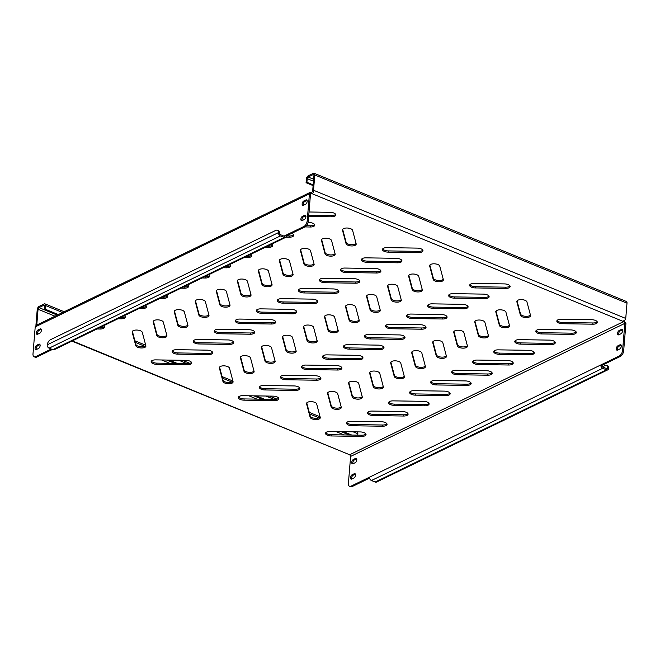 <?xml version="1.0" encoding="UTF-8"?>
<svg xmlns="http://www.w3.org/2000/svg" width="660" height="660" viewBox="0 0 660 660"><rect width="100%" height="100%" fill="white"/><g stroke="black" fill="none" stroke-linecap="round" stroke-linejoin="round"><path stroke-width="0.99" d="M253.027 372.974A5.107 2.211 -175.3 0 0 254.116 371.753A5.107 2.211 -175.3 0 0 254.084 371.407L250.519 357.959A5.107 2.211 -175.3 0 0 245.256 355.649A5.107 2.211 -175.3 0 0 240.372 357.464A5.107 2.211 -175.3 0 0 240.405 357.802L243.977 371.258A5.107 2.211 -175.3 0 0 247.648 373.378A5.107 2.211 -175.3 0 0 253.027 372.974M240.595 356.903L244.076 370.029A5.107 2.211 -175.3 0 0 247.748 372.149A5.107 2.211 -175.3 0 0 253.126 371.753A5.107 2.211 -175.3 0 0 254.001 371.085M144.812 347.383A5.107 2.211 -175.3 0 0 145.91 346.153A5.107 2.211 -175.3 0 0 145.876 345.815L142.304 332.359A5.107 2.211 -175.3 0 0 137.041 330.058A5.107 2.211 -175.3 0 0 132.157 331.864A5.107 2.211 -175.3 0 0 132.19 332.203L135.762 345.659A5.107 2.211 -175.3 0 0 139.433 347.779A5.107 2.211 -175.3 0 0 144.812 347.383M132.38 331.312L135.861 344.438A5.107 2.211 -175.3 0 0 139.532 346.558A5.107 2.211 -175.3 0 0 144.911 346.153A5.107 2.211 -175.3 0 0 145.786 345.485M117.934 318.78L121.011 318.829A5.107 2.211 -175.3 0 0 124.41 318.227A5.107 2.211 -175.3 0 0 125.507 317.006A5.107 2.211 -175.3 0 0 124.55 315.571M120.376 317.592L121.11 317.608A5.107 2.211 -175.3 0 0 124.509 317.006A5.107 2.211 -175.3 0 0 125.35 316.379M96.904 328.985L99.982 329.035A5.107 2.211 -175.3 0 0 103.381 328.433A5.107 2.211 -175.3 0 0 104.478 327.212A5.107 2.211 -175.3 0 0 103.521 325.776M99.346 327.797L100.081 327.814A5.107 2.211 -175.3 0 0 103.488 327.212A5.107 2.211 -175.3 0 0 104.329 326.584M355.146 462.734A2.384 1.27 -67.7 0 0 356.796 459.88A2.384 1.27 -67.7 0 0 356.227 458.386A2.384 1.27 -67.7 0 0 355.501 458.452L353.397 459.476A2.384 1.27 -67.7 0 0 351.846 461.728A2.384 1.27 -67.7 0 0 352.316 463.815A2.384 1.27 -67.7 0 0 353.042 463.749L355.146 462.734M619.682 349.049A2.384 1.27 -67.7 0 0 621.332 346.195A2.384 1.27 -67.7 0 0 620.763 344.701A2.384 1.27 -67.7 0 0 620.037 344.767L617.933 345.79A2.384 1.27 -67.7 0 0 616.382 348.051A2.384 1.27 -67.7 0 0 616.852 350.13A2.384 1.27 -67.7 0 0 617.587 350.064L619.682 349.049M620.944 333.762A2.384 1.27 -67.7 0 0 622.586 330.908A2.384 1.27 -67.7 0 0 622.025 329.423A2.384 1.27 -67.7 0 0 621.291 329.48L619.187 330.503A2.384 1.27 -67.7 0 0 617.644 332.764A2.384 1.27 -67.7 0 0 618.106 334.843A2.384 1.27 -67.7 0 0 618.841 334.785L620.944 333.762M353.892 478.013A2.384 1.27 -67.7 0 0 355.534 475.159A2.384 1.27 -67.7 0 0 354.973 473.674A2.384 1.27 -67.7 0 0 354.238 473.731L352.135 474.755A2.384 1.27 -67.7 0 0 350.592 477.015A2.384 1.27 -67.7 0 0 351.054 479.102A2.384 1.27 -67.7 0 0 351.788 479.036L353.892 478.013M41.39 330.371A2.384 1.27 112.3 0 1 39.74 333.226L37.636 334.249A2.384 1.27 112.3 0 1 36.91 334.307A2.384 1.27 112.3 0 1 36.44 332.227A2.384 1.27 112.3 0 1 37.991 329.967L40.095 328.944A2.384 1.27 112.3 0 1 40.821 328.886A2.384 1.27 112.3 0 1 41.39 330.371M305.926 216.686A2.384 1.27 112.3 0 1 304.276 219.541L302.173 220.564A2.384 1.27 112.3 0 1 301.447 220.63A2.384 1.27 112.3 0 1 300.976 218.542A2.384 1.27 112.3 0 1 302.527 216.282L304.631 215.259A2.384 1.27 112.3 0 1 305.357 215.201A2.384 1.27 112.3 0 1 305.926 216.686M307.18 201.407A2.384 1.27 112.3 0 1 305.539 204.262L303.435 205.276A2.384 1.27 112.3 0 1 302.701 205.343A2.384 1.27 112.3 0 1 302.239 203.255A2.384 1.27 112.3 0 1 303.781 200.995L305.885 199.98A2.384 1.27 112.3 0 1 306.62 199.914A2.384 1.27 112.3 0 1 307.18 201.407M40.128 345.659A2.384 1.27 112.3 0 1 38.486 348.513L36.383 349.528A2.384 1.27 112.3 0 1 35.648 349.594A2.384 1.27 112.3 0 1 35.186 347.515A2.384 1.27 112.3 0 1 36.729 345.254L38.833 344.231A2.384 1.27 112.3 0 1 39.567 344.165A2.384 1.27 112.3 0 1 40.128 345.659M138.963 308.583L142.04 308.624A5.107 2.211 -175.3 0 0 145.439 308.022A5.107 2.211 -175.3 0 0 146.528 306.801A5.107 2.211 -175.3 0 0 145.579 305.365M141.405 307.395L142.139 307.403A5.107 2.211 -175.3 0 0 145.538 306.801A5.107 2.211 -175.3 0 0 146.38 306.174M159.984 298.378L163.069 298.427A5.107 2.211 -175.3 0 0 166.469 297.825A5.107 2.211 -175.3 0 0 167.557 296.596A5.107 2.211 -175.3 0 0 166.609 295.16M162.434 297.19L163.168 297.198A5.107 2.211 -175.3 0 0 166.567 296.596A5.107 2.211 -175.3 0 0 167.409 295.969M181.013 288.173L184.099 288.222A5.107 2.211 -175.3 0 0 187.498 287.62A5.107 2.211 -175.3 0 0 188.587 286.399A5.107 2.211 -175.3 0 0 187.638 284.963M183.463 286.984L184.198 287.001A5.107 2.211 -175.3 0 0 187.597 286.399A5.107 2.211 -175.3 0 0 188.438 285.772M202.042 277.967L205.12 278.017A5.107 2.211 -175.3 0 0 208.527 277.414A5.107 2.211 -175.3 0 0 209.616 276.193A5.107 2.211 -175.3 0 0 208.667 274.758M204.493 276.779L205.227 276.796A5.107 2.211 -175.3 0 0 208.626 276.193A5.107 2.211 -175.3 0 0 209.468 275.566M223.072 267.77L226.149 267.811A5.107 2.211 -175.3 0 0 229.556 267.209A5.107 2.211 -175.3 0 0 230.645 265.988A5.107 2.211 -175.3 0 0 229.697 264.553M225.514 266.582L226.256 266.59A5.107 2.211 -175.3 0 0 229.655 265.988A5.107 2.211 -175.3 0 0 230.497 265.361M244.101 257.565L247.178 257.614A5.107 2.211 -175.3 0 0 250.577 257.012A5.107 2.211 -175.3 0 0 251.674 255.783A5.107 2.211 -175.3 0 0 250.717 254.347M246.543 256.377L247.277 256.385A5.107 2.211 -175.3 0 0 250.684 255.783A5.107 2.211 -175.3 0 0 251.526 255.156M265.13 247.36L268.207 247.409A5.107 2.211 -175.3 0 0 271.606 246.807A5.107 2.211 -175.3 0 0 272.704 245.586A5.107 2.211 -175.3 0 0 271.747 244.15M267.572 246.172L268.307 246.188A5.107 2.211 -175.3 0 0 271.705 245.586A5.107 2.211 -175.3 0 0 272.555 244.959M285.953 237.154L289.237 237.204A5.107 2.211 -175.3 0 0 292.636 236.602A5.107 2.211 -175.3 0 0 293.733 235.381A5.107 2.211 -175.3 0 0 291.654 233.376M286.465 235.934L289.336 235.983A5.107 2.211 -175.3 0 0 292.735 235.381A5.107 2.211 -175.3 0 0 293.576 234.754M279.642 233.714L278.495 233.244L278.454 232.617A4.768 2.541 -67.7 0 0 277.299 230.241L278.363 230.678A4.768 2.541 112.3 0 1 279.518 233.054L279.642 233.714A1.361 0.99 64.1 0 0 280.508 234.704L284.237 236.23A1.361 0.99 64.1 0 0 285.409 235.447L286.473 235.884L304.978 226.908L310.266 226.999A5.107 2.211 -175.3 0 0 313.665 226.397A5.107 2.211 -175.3 0 0 314.754 225.175A5.107 2.211 -175.3 0 0 309.078 222.519L308.047 222.502M306.413 225.72L310.365 225.778A5.107 2.211 -175.3 0 0 313.764 225.175A5.107 2.211 -175.3 0 0 314.605 224.548M308.665 216.447L331.295 216.802A5.107 2.211 -175.3 0 0 334.694 216.2A5.107 2.211 -175.3 0 0 335.783 214.97A5.107 2.211 -175.3 0 0 330.099 212.314L309.028 211.992M308.764 215.226L331.394 215.572A5.107 2.211 -175.3 0 0 334.793 214.97A5.107 2.211 -175.3 0 0 335.635 214.343M190.567 364.229A5.107 2.211 -175.3 0 0 191.656 363.008A5.107 2.211 -175.3 0 0 185.98 360.343L155.644 359.882A5.107 2.211 -175.3 0 0 151.148 361.705A5.107 2.211 -175.3 0 0 156.832 364.361L187.168 364.832A5.107 2.211 -175.3 0 0 190.567 364.229M151.396 361.111A5.107 2.211 -175.3 0 0 156.931 363.14L187.267 363.611A5.107 2.211 -175.3 0 0 190.666 363.008A5.107 2.211 -175.3 0 0 191.507 362.381M211.596 354.024A5.107 2.211 -175.3 0 0 212.685 352.803A5.107 2.211 -175.3 0 0 207.009 350.147L176.674 349.676A5.107 2.211 -175.3 0 0 172.177 351.499A5.107 2.211 -175.3 0 0 177.862 354.156L208.197 354.626A5.107 2.211 -175.3 0 0 211.596 354.024M172.425 350.905A5.107 2.211 -175.3 0 0 177.961 352.935L208.296 353.405A5.107 2.211 -175.3 0 0 211.695 352.803A5.107 2.211 -175.3 0 0 212.536 352.176M232.625 343.819A5.107 2.211 -175.3 0 0 233.714 342.598A5.107 2.211 -175.3 0 0 228.03 339.941L197.695 339.471A5.107 2.211 -175.3 0 0 193.207 341.294A5.107 2.211 -175.3 0 0 198.891 343.959L229.226 344.421A5.107 2.211 -175.3 0 0 232.625 343.819M193.454 340.7A5.107 2.211 -175.3 0 0 198.99 342.738L229.325 343.2A5.107 2.211 -175.3 0 0 232.724 342.598A5.107 2.211 -175.3 0 0 233.566 341.971M253.654 333.622A5.107 2.211 -175.3 0 0 254.743 332.401A5.107 2.211 -175.3 0 0 249.059 329.736L218.724 329.266A5.107 2.211 -175.3 0 0 214.236 331.089A5.107 2.211 -175.3 0 0 219.92 333.754L250.255 334.224A5.107 2.211 -175.3 0 0 253.654 333.622M214.483 330.495A5.107 2.211 -175.3 0 0 220.019 332.533L250.354 332.995A5.107 2.211 -175.3 0 0 253.753 332.401A5.107 2.211 -175.3 0 0 254.595 331.765M274.684 323.416A5.107 2.211 -175.3 0 0 275.773 322.195A5.107 2.211 -175.3 0 0 270.088 319.531L239.753 319.069A5.107 2.211 -175.3 0 0 235.265 320.892A5.107 2.211 -175.3 0 0 240.941 323.548L271.276 324.019A5.107 2.211 -175.3 0 0 274.684 323.416M235.513 320.298A5.107 2.211 -175.3 0 0 241.048 322.327L271.384 322.798A5.107 2.211 -175.3 0 0 274.783 322.195A5.107 2.211 -175.3 0 0 275.624 321.568M295.713 313.211A5.107 2.211 -175.3 0 0 296.802 311.99A5.107 2.211 -175.3 0 0 291.118 309.334L260.783 308.863A5.107 2.211 -175.3 0 0 256.286 310.687A5.107 2.211 -175.3 0 0 261.971 313.343L292.306 313.813A5.107 2.211 -175.3 0 0 295.713 313.211M256.542 310.093A5.107 2.211 -175.3 0 0 262.07 312.122L292.405 312.592A5.107 2.211 -175.3 0 0 295.812 311.99A5.107 2.211 -175.3 0 0 296.653 311.363M316.734 303.006A5.107 2.211 -175.3 0 0 317.831 301.785A5.107 2.211 -175.3 0 0 312.147 299.128L281.812 298.658A5.107 2.211 -175.3 0 0 277.315 300.481A5.107 2.211 -175.3 0 0 283 303.146L313.335 303.608A5.107 2.211 -175.3 0 0 316.734 303.006M277.571 299.887A5.107 2.211 -175.3 0 0 283.099 301.925L313.434 302.387A5.107 2.211 -175.3 0 0 316.841 301.785A5.107 2.211 -175.3 0 0 317.683 301.158M337.763 292.809A5.107 2.211 -175.3 0 0 338.861 291.588A5.107 2.211 -175.3 0 0 333.176 288.923L302.841 288.453A5.107 2.211 -175.3 0 0 298.345 290.276A5.107 2.211 -175.3 0 0 304.029 292.941L334.364 293.411A5.107 2.211 -175.3 0 0 337.763 292.809M298.6 289.682A5.107 2.211 -175.3 0 0 304.128 291.72L334.463 292.182A5.107 2.211 -175.3 0 0 337.862 291.588A5.107 2.211 -175.3 0 0 338.704 290.953M358.792 282.604A5.107 2.211 -175.3 0 0 359.882 281.383A5.107 2.211 -175.3 0 0 354.205 278.718L323.87 278.256A5.107 2.211 -175.3 0 0 319.374 280.079A5.107 2.211 -175.3 0 0 325.058 282.736L355.393 283.206A5.107 2.211 -175.3 0 0 358.792 282.604M319.621 279.485A5.107 2.211 -175.3 0 0 325.157 281.515L355.492 281.985A5.107 2.211 -175.3 0 0 358.891 281.383A5.107 2.211 -175.3 0 0 359.733 280.756M379.822 272.399A5.107 2.211 -175.3 0 0 380.911 271.177A5.107 2.211 -175.3 0 0 375.226 268.521L344.891 268.051A5.107 2.211 -175.3 0 0 340.403 269.874A5.107 2.211 -175.3 0 0 346.087 272.53L376.423 273.001A5.107 2.211 -175.3 0 0 379.822 272.399M340.651 269.28A5.107 2.211 -175.3 0 0 346.186 271.31L376.522 271.78A5.107 2.211 -175.3 0 0 379.921 271.177A5.107 2.211 -175.3 0 0 380.762 270.55M400.851 262.193A5.107 2.211 -175.3 0 0 401.94 260.972A5.107 2.211 -175.3 0 0 396.256 258.316L365.921 257.846A5.107 2.211 -175.3 0 0 361.433 259.669A5.107 2.211 -175.3 0 0 367.117 262.334L397.452 262.796A5.107 2.211 -175.3 0 0 400.851 262.193M361.68 259.075A5.107 2.211 -175.3 0 0 367.216 261.113L397.551 261.575A5.107 2.211 -175.3 0 0 400.95 260.972A5.107 2.211 -175.3 0 0 401.791 260.345M421.88 251.996A5.107 2.211 -175.3 0 0 422.969 250.775A5.107 2.211 -175.3 0 0 417.285 248.111L386.95 247.64A5.107 2.211 -175.3 0 0 382.462 249.463A5.107 2.211 -175.3 0 0 388.146 252.128L418.473 252.599A5.107 2.211 -175.3 0 0 421.88 251.996M382.709 248.87A5.107 2.211 -175.3 0 0 388.245 250.907L418.58 251.369A5.107 2.211 -175.3 0 0 421.979 250.775A5.107 2.211 -175.3 0 0 422.821 250.14M277.753 400.026A5.107 2.211 -175.3 0 0 278.842 398.805A5.107 2.211 -175.3 0 0 273.158 396.14L242.822 395.678A5.107 2.211 -175.3 0 0 238.334 397.501A5.107 2.211 -175.3 0 0 244.018 400.158L274.354 400.628A5.107 2.211 -175.3 0 0 277.753 400.026M238.582 396.907A5.107 2.211 -175.3 0 0 244.117 398.937L274.453 399.407A5.107 2.211 -175.3 0 0 277.852 398.805A5.107 2.211 -175.3 0 0 278.693 398.178M298.782 389.821A5.107 2.211 -175.3 0 0 299.871 388.6A5.107 2.211 -175.3 0 0 294.187 385.943L263.851 385.473A5.107 2.211 -175.3 0 0 259.363 387.296A5.107 2.211 -175.3 0 0 265.048 389.961L295.383 390.423A5.107 2.211 -175.3 0 0 298.782 389.821M259.611 386.702A5.107 2.211 -175.3 0 0 265.147 388.732L295.482 389.202A5.107 2.211 -175.3 0 0 298.881 388.6A5.107 2.211 -175.3 0 0 299.722 387.973M319.811 379.624A5.107 2.211 -175.3 0 0 320.9 378.394A5.107 2.211 -175.3 0 0 315.216 375.738L284.881 375.268A5.107 2.211 -175.3 0 0 280.393 377.091A5.107 2.211 -175.3 0 0 286.069 379.756L316.404 380.218A5.107 2.211 -175.3 0 0 319.811 379.624M280.64 376.497A5.107 2.211 -175.3 0 0 286.176 378.535L316.511 378.997A5.107 2.211 -175.3 0 0 319.91 378.394A5.107 2.211 -175.3 0 0 320.752 377.767M340.84 369.418A5.107 2.211 -175.3 0 0 341.929 368.197A5.107 2.211 -175.3 0 0 336.245 365.533L305.91 365.062A5.107 2.211 -175.3 0 0 301.422 366.894A5.107 2.211 -175.3 0 0 307.098 369.55L337.433 370.021A5.107 2.211 -175.3 0 0 340.84 369.418M301.67 366.292A5.107 2.211 -175.3 0 0 307.205 368.329L337.54 368.8A5.107 2.211 -175.3 0 0 340.939 368.197A5.107 2.211 -175.3 0 0 341.781 367.57M361.861 359.213A5.107 2.211 -175.3 0 0 362.959 357.992A5.107 2.211 -175.3 0 0 357.274 355.327L326.939 354.865A5.107 2.211 -175.3 0 0 322.443 356.689A5.107 2.211 -175.3 0 0 328.127 359.345L358.462 359.815A5.107 2.211 -175.3 0 0 361.861 359.213M322.699 356.095A5.107 2.211 -175.3 0 0 328.226 358.124L358.561 358.594A5.107 2.211 -175.3 0 0 361.969 357.992A5.107 2.211 -175.3 0 0 362.81 357.365M382.891 349.008A5.107 2.211 -175.3 0 0 383.988 347.787A5.107 2.211 -175.3 0 0 378.304 345.13L347.968 344.66A5.107 2.211 -175.3 0 0 343.472 346.483A5.107 2.211 -175.3 0 0 349.156 349.148L379.492 349.61A5.107 2.211 -175.3 0 0 382.891 349.008M343.728 345.889A5.107 2.211 -175.3 0 0 349.255 347.919L379.591 348.389A5.107 2.211 -175.3 0 0 382.99 347.787A5.107 2.211 -175.3 0 0 383.839 347.16M403.92 338.811A5.107 2.211 -175.3 0 0 405.009 337.582A5.107 2.211 -175.3 0 0 399.333 334.925L368.998 334.455A5.107 2.211 -175.3 0 0 364.501 336.278A5.107 2.211 -175.3 0 0 370.186 338.943L400.521 339.405A5.107 2.211 -175.3 0 0 403.92 338.811M364.749 335.684A5.107 2.211 -175.3 0 0 370.285 337.722L400.62 338.184A5.107 2.211 -175.3 0 0 404.019 337.582A5.107 2.211 -175.3 0 0 404.861 336.955M424.949 328.606A5.107 2.211 -175.3 0 0 426.038 327.385A5.107 2.211 -175.3 0 0 420.362 324.72L390.027 324.25A5.107 2.211 -175.3 0 0 385.531 326.081A5.107 2.211 -175.3 0 0 391.215 328.738L421.55 329.208A5.107 2.211 -175.3 0 0 424.949 328.606M385.778 325.479A5.107 2.211 -175.3 0 0 391.314 327.517L421.649 327.987A5.107 2.211 -175.3 0 0 425.048 327.385A5.107 2.211 -175.3 0 0 425.89 326.758M445.978 318.4A5.107 2.211 -175.3 0 0 447.067 317.179A5.107 2.211 -175.3 0 0 441.383 314.515L411.048 314.053A5.107 2.211 -175.3 0 0 406.56 315.876A5.107 2.211 -175.3 0 0 412.244 318.533L442.579 319.003A5.107 2.211 -175.3 0 0 445.978 318.4M406.808 315.282A5.107 2.211 -175.3 0 0 412.343 317.311L442.678 317.782A5.107 2.211 -175.3 0 0 446.077 317.179A5.107 2.211 -175.3 0 0 446.919 316.552M467.008 308.195A5.107 2.211 -175.3 0 0 468.097 306.974A5.107 2.211 -175.3 0 0 462.412 304.318L432.077 303.847A5.107 2.211 -175.3 0 0 427.589 305.671A5.107 2.211 -175.3 0 0 433.273 308.335L463.609 308.798A5.107 2.211 -175.3 0 0 467.008 308.195M427.837 305.077A5.107 2.211 -175.3 0 0 433.372 307.106L463.708 307.576A5.107 2.211 -175.3 0 0 467.107 306.974A5.107 2.211 -175.3 0 0 467.948 306.347M488.037 297.998A5.107 2.211 -175.3 0 0 489.126 296.769A5.107 2.211 -175.3 0 0 483.442 294.113L453.106 293.642A5.107 2.211 -175.3 0 0 448.618 295.465A5.107 2.211 -175.3 0 0 454.294 298.13L484.63 298.6A5.107 2.211 -175.3 0 0 488.037 297.998M448.866 294.871A5.107 2.211 -175.3 0 0 454.402 296.909L484.737 297.371A5.107 2.211 -175.3 0 0 488.136 296.769A5.107 2.211 -175.3 0 0 488.978 296.142M509.066 287.793A5.107 2.211 -175.3 0 0 510.155 286.572A5.107 2.211 -175.3 0 0 504.471 283.907L474.136 283.437A5.107 2.211 -175.3 0 0 469.639 285.268A5.107 2.211 -175.3 0 0 475.324 287.925L505.659 288.395A5.107 2.211 -175.3 0 0 509.066 287.793M469.895 284.666A5.107 2.211 -175.3 0 0 475.423 286.704L505.758 287.174A5.107 2.211 -175.3 0 0 509.165 286.572A5.107 2.211 -175.3 0 0 510.007 285.945M364.939 435.823A5.107 2.211 -175.3 0 0 366.028 434.602A5.107 2.211 -175.3 0 0 360.343 431.937L330.008 431.475A5.107 2.211 -175.3 0 0 325.52 433.298A5.107 2.211 -175.3 0 0 331.204 435.955L361.54 436.425A5.107 2.211 -175.3 0 0 364.939 435.823M325.768 432.704A5.107 2.211 -175.3 0 0 331.303 434.734L361.639 435.204A5.107 2.211 -175.3 0 0 365.038 434.602A5.107 2.211 -175.3 0 0 365.879 433.975M385.968 425.617A5.107 2.211 -175.3 0 0 387.057 424.396A5.107 2.211 -175.3 0 0 381.373 421.74L351.037 421.27A5.107 2.211 -175.3 0 0 346.549 423.093A5.107 2.211 -175.3 0 0 352.225 425.758L382.561 426.22A5.107 2.211 -175.3 0 0 385.968 425.617M346.797 422.499A5.107 2.211 -175.3 0 0 352.333 424.529L382.668 424.999A5.107 2.211 -175.3 0 0 386.067 424.396A5.107 2.211 -175.3 0 0 386.909 423.769M406.989 415.421A5.107 2.211 -175.3 0 0 408.086 414.191A5.107 2.211 -175.3 0 0 402.402 411.535L372.067 411.064A5.107 2.211 -175.3 0 0 367.57 412.888A5.107 2.211 -175.3 0 0 373.255 415.552L403.59 416.023A5.107 2.211 -175.3 0 0 406.989 415.421M367.826 412.294A5.107 2.211 -175.3 0 0 373.354 414.332L403.689 414.793A5.107 2.211 -175.3 0 0 407.096 414.191A5.107 2.211 -175.3 0 0 407.938 413.564M428.018 405.215A5.107 2.211 -175.3 0 0 429.115 403.994A5.107 2.211 -175.3 0 0 423.431 401.329L393.096 400.867A5.107 2.211 -175.3 0 0 388.6 402.691A5.107 2.211 -175.3 0 0 394.284 405.347L424.619 405.817A5.107 2.211 -175.3 0 0 428.018 405.215M388.855 402.097A5.107 2.211 -175.3 0 0 394.383 404.126L424.718 404.596A5.107 2.211 -175.3 0 0 428.126 403.994A5.107 2.211 -175.3 0 0 428.967 403.367M449.047 395.01A5.107 2.211 -175.3 0 0 450.145 393.789A5.107 2.211 -175.3 0 0 444.46 391.124L414.125 390.662A5.107 2.211 -175.3 0 0 409.629 392.486A5.107 2.211 -175.3 0 0 415.313 395.142L445.648 395.612A5.107 2.211 -175.3 0 0 449.047 395.01M409.876 391.891A5.107 2.211 -175.3 0 0 415.412 393.921L445.747 394.391A5.107 2.211 -175.3 0 0 449.146 393.789A5.107 2.211 -175.3 0 0 449.988 393.162M470.077 384.805A5.107 2.211 -175.3 0 0 471.166 383.584A5.107 2.211 -175.3 0 0 465.49 380.927L435.154 380.457A5.107 2.211 -175.3 0 0 430.658 382.28A5.107 2.211 -175.3 0 0 436.342 384.945L466.678 385.407A5.107 2.211 -175.3 0 0 470.077 384.805M430.906 381.686A5.107 2.211 -175.3 0 0 436.441 383.716L466.777 384.186A5.107 2.211 -175.3 0 0 470.176 383.584A5.107 2.211 -175.3 0 0 471.017 382.957M491.106 374.608A5.107 2.211 -175.3 0 0 492.195 373.378A5.107 2.211 -175.3 0 0 486.511 370.722L456.175 370.252A5.107 2.211 -175.3 0 0 451.688 372.075A5.107 2.211 -175.3 0 0 457.372 374.74L487.707 375.21A5.107 2.211 -175.3 0 0 491.106 374.608M451.935 371.481A5.107 2.211 -175.3 0 0 457.471 373.519L487.806 373.981A5.107 2.211 -175.3 0 0 491.205 373.378A5.107 2.211 -175.3 0 0 492.046 372.751M512.135 364.402A5.107 2.211 -175.3 0 0 513.224 363.182A5.107 2.211 -175.3 0 0 507.54 360.517L477.205 360.055A5.107 2.211 -175.3 0 0 472.717 361.878A5.107 2.211 -175.3 0 0 478.401 364.534L508.736 365.005A5.107 2.211 -175.3 0 0 512.135 364.402M472.964 361.284A5.107 2.211 -175.3 0 0 478.5 363.313L508.835 363.784A5.107 2.211 -175.3 0 0 512.234 363.182A5.107 2.211 -175.3 0 0 513.076 362.554M533.164 354.197A5.107 2.211 -175.3 0 0 534.254 352.976A5.107 2.211 -175.3 0 0 528.569 350.311L498.234 349.849A5.107 2.211 -175.3 0 0 493.746 351.673A5.107 2.211 -175.3 0 0 499.422 354.329L529.757 354.799A5.107 2.211 -175.3 0 0 533.164 354.197M493.993 351.079A5.107 2.211 -175.3 0 0 499.529 353.108L529.864 353.578A5.107 2.211 -175.3 0 0 533.264 352.976A5.107 2.211 -175.3 0 0 534.105 352.349M554.194 343.992A5.107 2.211 -175.3 0 0 555.283 342.771A5.107 2.211 -175.3 0 0 549.598 340.114L519.263 339.644A5.107 2.211 -175.3 0 0 514.775 341.467A5.107 2.211 -175.3 0 0 520.451 344.132L550.786 344.594A5.107 2.211 -175.3 0 0 554.194 343.992M515.023 340.873A5.107 2.211 -175.3 0 0 520.558 342.903L550.894 343.373A5.107 2.211 -175.3 0 0 554.293 342.771A5.107 2.211 -175.3 0 0 555.134 342.144M575.215 333.795A5.107 2.211 -175.3 0 0 576.312 332.566A5.107 2.211 -175.3 0 0 570.628 329.909L540.292 329.439A5.107 2.211 -175.3 0 0 535.796 331.262A5.107 2.211 -175.3 0 0 541.481 333.927L571.816 334.397A5.107 2.211 -175.3 0 0 575.215 333.795M536.052 330.668A5.107 2.211 -175.3 0 0 541.58 332.706L571.915 333.168A5.107 2.211 -175.3 0 0 575.322 332.566A5.107 2.211 -175.3 0 0 576.163 331.939M596.244 323.59A5.107 2.211 -175.3 0 0 597.341 322.369A5.107 2.211 -175.3 0 0 591.657 319.704L561.322 319.242A5.107 2.211 -175.3 0 0 556.826 321.065A5.107 2.211 -175.3 0 0 562.51 323.722L592.845 324.192A5.107 2.211 -175.3 0 0 596.244 323.59M557.081 320.471A5.107 2.211 -175.3 0 0 562.609 322.501L592.944 322.971A5.107 2.211 -175.3 0 0 596.343 322.369A5.107 2.211 -175.3 0 0 597.193 321.742M274.057 362.769A5.107 2.211 -175.3 0 0 275.146 361.548A5.107 2.211 -175.3 0 0 275.113 361.21L271.54 347.754A5.107 2.211 -175.3 0 0 266.277 345.444A5.107 2.211 -175.3 0 0 261.401 347.259A5.107 2.211 -175.3 0 0 261.434 347.597L265.007 361.053A5.107 2.211 -175.3 0 0 268.678 363.173A5.107 2.211 -175.3 0 0 274.057 362.769M261.624 346.706L265.105 359.832A5.107 2.211 -175.3 0 0 268.777 361.952A5.107 2.211 -175.3 0 0 274.156 361.548A5.107 2.211 -175.3 0 0 275.03 360.88M295.086 352.564A5.107 2.211 -175.3 0 0 296.175 351.343A5.107 2.211 -175.3 0 0 296.142 351.004L292.57 337.549A5.107 2.211 -175.3 0 0 287.306 335.239A5.107 2.211 -175.3 0 0 282.43 337.054A5.107 2.211 -175.3 0 0 282.463 337.392L286.027 350.848A5.107 2.211 -175.3 0 0 289.699 352.968A5.107 2.211 -175.3 0 0 295.086 352.564M282.645 336.501L286.135 349.627A5.107 2.211 -175.3 0 0 289.806 351.747A5.107 2.211 -175.3 0 0 295.185 351.343A5.107 2.211 -175.3 0 0 296.06 350.674M316.115 342.367A5.107 2.211 -175.3 0 0 317.204 341.137A5.107 2.211 -175.3 0 0 317.171 340.799L313.599 327.343A5.107 2.211 -175.3 0 0 308.335 325.042A5.107 2.211 -175.3 0 0 303.46 326.849A5.107 2.211 -175.3 0 0 303.493 327.195L307.057 340.642A5.107 2.211 -175.3 0 0 310.728 342.763A5.107 2.211 -175.3 0 0 316.115 342.367M303.674 326.296L307.164 339.421A5.107 2.211 -175.3 0 0 310.827 341.542A5.107 2.211 -175.3 0 0 316.214 341.137A5.107 2.211 -175.3 0 0 317.08 340.469M337.136 332.161A5.107 2.211 -175.3 0 0 338.233 330.94A5.107 2.211 -175.3 0 0 338.2 330.594L334.628 317.147A5.107 2.211 -175.3 0 0 329.365 314.837A5.107 2.211 -175.3 0 0 324.489 316.651A5.107 2.211 -175.3 0 0 324.514 316.99L328.086 330.445A5.107 2.211 -175.3 0 0 331.757 332.566A5.107 2.211 -175.3 0 0 337.136 332.161M324.703 316.09L328.185 329.216A5.107 2.211 -175.3 0 0 331.856 331.337A5.107 2.211 -175.3 0 0 337.243 330.94A5.107 2.211 -175.3 0 0 338.11 330.272M358.165 321.956A5.107 2.211 -175.3 0 0 359.263 320.735A5.107 2.211 -175.3 0 0 359.23 320.397L355.658 306.941A5.107 2.211 -175.3 0 0 350.394 304.631A5.107 2.211 -175.3 0 0 345.51 306.446A5.107 2.211 -175.3 0 0 345.543 306.784L349.115 320.24A5.107 2.211 -175.3 0 0 352.786 322.361A5.107 2.211 -175.3 0 0 358.165 321.956M345.733 305.893L349.214 319.019A5.107 2.211 -175.3 0 0 352.885 321.139A5.107 2.211 -175.3 0 0 358.264 320.735A5.107 2.211 -175.3 0 0 359.139 320.067M379.195 311.751A5.107 2.211 -175.3 0 0 380.284 310.53A5.107 2.211 -175.3 0 0 380.259 310.192L376.687 296.736A5.107 2.211 -175.3 0 0 371.423 294.426A5.107 2.211 -175.3 0 0 366.539 296.241A5.107 2.211 -175.3 0 0 366.572 296.579L370.144 310.035A5.107 2.211 -175.3 0 0 373.816 312.155A5.107 2.211 -175.3 0 0 379.195 311.751M366.762 295.688L370.243 308.814A5.107 2.211 -175.3 0 0 373.915 310.934A5.107 2.211 -175.3 0 0 379.294 310.53A5.107 2.211 -175.3 0 0 380.168 309.862M400.224 301.554A5.107 2.211 -175.3 0 0 401.313 300.325A5.107 2.211 -175.3 0 0 401.28 299.986L397.716 286.531A5.107 2.211 -175.3 0 0 392.452 284.229A5.107 2.211 -175.3 0 0 387.568 286.036A5.107 2.211 -175.3 0 0 387.601 286.382L391.174 299.83A5.107 2.211 -175.3 0 0 394.845 301.95A5.107 2.211 -175.3 0 0 400.224 301.554M387.791 285.483L391.273 298.609A5.107 2.211 -175.3 0 0 394.944 300.729A5.107 2.211 -175.3 0 0 400.323 300.325A5.107 2.211 -175.3 0 0 401.197 299.665M421.253 291.349A5.107 2.211 -175.3 0 0 422.342 290.128A5.107 2.211 -175.3 0 0 422.309 289.781L418.745 276.334A5.107 2.211 -175.3 0 0 413.482 274.024A5.107 2.211 -175.3 0 0 408.598 275.839A5.107 2.211 -175.3 0 0 408.631 276.177L412.203 289.633A5.107 2.211 -175.3 0 0 415.874 291.753A5.107 2.211 -175.3 0 0 421.253 291.349M408.82 275.278L412.302 288.403A5.107 2.211 -175.3 0 0 415.973 290.524A5.107 2.211 -175.3 0 0 421.352 290.128A5.107 2.211 -175.3 0 0 422.227 289.459M165.841 337.177A5.107 2.211 -175.3 0 0 166.93 335.957A5.107 2.211 -175.3 0 0 166.906 335.61L163.333 322.162A5.107 2.211 -175.3 0 0 158.07 319.852A5.107 2.211 -175.3 0 0 153.186 321.659A5.107 2.211 -175.3 0 0 153.219 322.006L156.791 335.453A5.107 2.211 -175.3 0 0 160.462 337.573A5.107 2.211 -175.3 0 0 165.841 337.177M153.409 321.106L156.89 334.232A5.107 2.211 -175.3 0 0 160.561 336.352A5.107 2.211 -175.3 0 0 165.94 335.957A5.107 2.211 -175.3 0 0 166.815 335.288M186.871 326.972A5.107 2.211 -175.3 0 0 187.96 325.751A5.107 2.211 -175.3 0 0 187.927 325.413L184.363 311.957A5.107 2.211 -175.3 0 0 179.099 309.647A5.107 2.211 -175.3 0 0 174.215 311.462A5.107 2.211 -175.3 0 0 174.248 311.8L177.82 325.256A5.107 2.211 -175.3 0 0 181.492 327.376A5.107 2.211 -175.3 0 0 186.871 326.972M174.438 310.901L177.919 324.035A5.107 2.211 -175.3 0 0 181.591 326.147A5.107 2.211 -175.3 0 0 186.97 325.751A5.107 2.211 -175.3 0 0 187.844 325.083M207.9 316.767A5.107 2.211 -175.3 0 0 208.989 315.546A5.107 2.211 -175.3 0 0 208.956 315.208L205.392 301.752A5.107 2.211 -175.3 0 0 200.129 299.442A5.107 2.211 -175.3 0 0 195.244 301.257A5.107 2.211 -175.3 0 0 195.277 301.595L198.85 315.051A5.107 2.211 -175.3 0 0 202.521 317.171A5.107 2.211 -175.3 0 0 207.9 316.767M195.467 300.704L198.949 313.83A5.107 2.211 -175.3 0 0 202.62 315.95A5.107 2.211 -175.3 0 0 207.999 315.546A5.107 2.211 -175.3 0 0 208.874 314.878M228.929 306.57A5.107 2.211 -175.3 0 0 230.018 305.341A5.107 2.211 -175.3 0 0 229.985 305.002L226.413 291.547A5.107 2.211 -175.3 0 0 221.149 289.245A5.107 2.211 -175.3 0 0 216.274 291.052A5.107 2.211 -175.3 0 0 216.307 291.39L219.879 304.846A5.107 2.211 -175.3 0 0 223.55 306.966A5.107 2.211 -175.3 0 0 228.929 306.57M216.488 290.499L219.978 303.625A5.107 2.211 -175.3 0 0 223.649 305.745A5.107 2.211 -175.3 0 0 229.028 305.341A5.107 2.211 -175.3 0 0 229.903 304.673M249.959 296.365A5.107 2.211 -175.3 0 0 251.047 295.144A5.107 2.211 -175.3 0 0 251.014 294.797L247.442 281.35A5.107 2.211 -175.3 0 0 242.179 279.04A5.107 2.211 -175.3 0 0 237.303 280.846A5.107 2.211 -175.3 0 0 237.336 281.193L240.9 294.64A5.107 2.211 -175.3 0 0 244.571 296.761A5.107 2.211 -175.3 0 0 249.959 296.365M237.517 280.294L241.007 293.42A5.107 2.211 -175.3 0 0 244.678 295.54A5.107 2.211 -175.3 0 0 250.058 295.144A5.107 2.211 -175.3 0 0 250.932 294.475M270.979 286.159A5.107 2.211 -175.3 0 0 272.077 284.938A5.107 2.211 -175.3 0 0 272.044 284.6L268.471 271.144A5.107 2.211 -175.3 0 0 263.208 268.834A5.107 2.211 -175.3 0 0 258.332 270.649A5.107 2.211 -175.3 0 0 258.357 270.988L261.929 284.443A5.107 2.211 -175.3 0 0 265.601 286.564A5.107 2.211 -175.3 0 0 270.979 286.159M258.547 270.088L262.028 283.222A5.107 2.211 -175.3 0 0 265.7 285.334A5.107 2.211 -175.3 0 0 271.087 284.938A5.107 2.211 -175.3 0 0 271.953 284.27M292.009 275.954A5.107 2.211 -175.3 0 0 293.106 274.733A5.107 2.211 -175.3 0 0 293.073 274.395L289.501 260.939A5.107 2.211 -175.3 0 0 284.237 258.629A5.107 2.211 -175.3 0 0 279.353 260.444A5.107 2.211 -175.3 0 0 279.386 260.783L282.959 274.238A5.107 2.211 -175.3 0 0 286.63 276.358A5.107 2.211 -175.3 0 0 292.009 275.954M279.576 259.891L283.058 273.017A5.107 2.211 -175.3 0 0 286.729 275.137A5.107 2.211 -175.3 0 0 292.116 274.733A5.107 2.211 -175.3 0 0 292.982 274.065M313.038 265.757A5.107 2.211 -175.3 0 0 314.135 264.528A5.107 2.211 -175.3 0 0 314.102 264.19L310.53 250.734A5.107 2.211 -175.3 0 0 305.266 248.432A5.107 2.211 -175.3 0 0 300.382 250.239A5.107 2.211 -175.3 0 0 300.415 250.577L303.988 264.033A5.107 2.211 -175.3 0 0 307.659 266.153A5.107 2.211 -175.3 0 0 313.038 265.757M300.605 249.686L304.087 262.812A5.107 2.211 -175.3 0 0 307.758 264.932A5.107 2.211 -175.3 0 0 313.137 264.528A5.107 2.211 -175.3 0 0 314.012 263.86M334.067 255.552A5.107 2.211 -175.3 0 0 335.156 254.331A5.107 2.211 -175.3 0 0 335.132 253.984L331.559 240.537A5.107 2.211 -175.3 0 0 326.296 238.227A5.107 2.211 -175.3 0 0 321.412 240.034A5.107 2.211 -175.3 0 0 321.445 240.38L325.017 253.828A5.107 2.211 -175.3 0 0 328.688 255.948A5.107 2.211 -175.3 0 0 334.067 255.552M321.635 239.481L325.116 252.607A5.107 2.211 -175.3 0 0 328.787 254.727A5.107 2.211 -175.3 0 0 334.166 254.331A5.107 2.211 -175.3 0 0 335.041 253.663M355.096 245.347A5.107 2.211 -175.3 0 0 356.185 244.126A5.107 2.211 -175.3 0 0 356.152 243.787L352.588 230.332A5.107 2.211 -175.3 0 0 347.325 228.022A5.107 2.211 -175.3 0 0 342.441 229.837A5.107 2.211 -175.3 0 0 342.474 230.175L346.046 243.631A5.107 2.211 -175.3 0 0 349.717 245.751A5.107 2.211 -175.3 0 0 355.096 245.347M342.664 229.276L346.145 242.41A5.107 2.211 -175.3 0 0 349.816 244.522A5.107 2.211 -175.3 0 0 355.195 244.126A5.107 2.211 -175.3 0 0 356.07 243.458M231.998 383.179A5.107 2.211 -175.3 0 0 233.087 381.95A5.107 2.211 -175.3 0 0 233.062 381.612L229.49 368.156A5.107 2.211 -175.3 0 0 224.227 365.854A5.107 2.211 -175.3 0 0 219.343 367.661A5.107 2.211 -175.3 0 0 219.376 368.008L222.948 381.455A5.107 2.211 -175.3 0 0 226.619 383.575A5.107 2.211 -175.3 0 0 231.998 383.179M219.565 367.108L223.047 380.234A5.107 2.211 -175.3 0 0 226.718 382.354A5.107 2.211 -175.3 0 0 232.097 381.95A5.107 2.211 -175.3 0 0 232.972 381.282M442.282 281.143A5.107 2.211 -175.3 0 0 443.371 279.923A5.107 2.211 -175.3 0 0 443.338 279.584L439.766 266.128A5.107 2.211 -175.3 0 0 434.503 263.818A5.107 2.211 -175.3 0 0 429.627 265.634A5.107 2.211 -175.3 0 0 429.66 265.972L433.232 279.427A5.107 2.211 -175.3 0 0 436.904 281.548A5.107 2.211 -175.3 0 0 442.282 281.143M429.841 265.081L433.331 278.207A5.107 2.211 -175.3 0 0 437.002 280.327A5.107 2.211 -175.3 0 0 442.382 279.923A5.107 2.211 -175.3 0 0 443.256 279.254M319.184 418.976A5.107 2.211 -175.3 0 0 320.273 417.755A5.107 2.211 -175.3 0 0 320.24 417.409L316.676 403.953A5.107 2.211 -175.3 0 0 311.413 401.651A5.107 2.211 -175.3 0 0 306.529 403.458A5.107 2.211 -175.3 0 0 306.562 403.804L310.134 417.252A5.107 2.211 -175.3 0 0 313.805 419.372A5.107 2.211 -175.3 0 0 319.184 418.976M306.751 402.905L310.233 416.031A5.107 2.211 -175.3 0 0 313.904 418.151A5.107 2.211 -175.3 0 0 319.283 417.755A5.107 2.211 -175.3 0 0 320.158 417.087M340.213 408.771A5.107 2.211 -175.3 0 0 341.302 407.55A5.107 2.211 -175.3 0 0 341.269 407.212L337.697 393.756A5.107 2.211 -175.3 0 0 332.434 391.446A5.107 2.211 -175.3 0 0 327.558 393.261A5.107 2.211 -175.3 0 0 327.591 393.599L331.163 407.055A5.107 2.211 -175.3 0 0 334.826 409.175A5.107 2.211 -175.3 0 0 340.213 408.771M327.772 392.7L331.262 405.826A5.107 2.211 -175.3 0 0 334.933 407.946A5.107 2.211 -175.3 0 0 340.312 407.55A5.107 2.211 -175.3 0 0 341.187 406.882M361.243 398.566A5.107 2.211 -175.3 0 0 362.332 397.345A5.107 2.211 -175.3 0 0 362.299 397.007L358.726 383.551A5.107 2.211 -175.3 0 0 353.463 381.241A5.107 2.211 -175.3 0 0 348.587 383.056A5.107 2.211 -175.3 0 0 348.62 383.394L352.184 396.85A5.107 2.211 -175.3 0 0 355.855 398.97A5.107 2.211 -175.3 0 0 361.243 398.566M348.802 382.503L352.291 395.629A5.107 2.211 -175.3 0 0 355.963 397.749A5.107 2.211 -175.3 0 0 361.342 397.345A5.107 2.211 -175.3 0 0 362.216 396.676M382.264 388.361A5.107 2.211 -175.3 0 0 383.361 387.139A5.107 2.211 -175.3 0 0 383.328 386.801L379.756 373.346A5.107 2.211 -175.3 0 0 374.492 371.044A5.107 2.211 -175.3 0 0 369.616 372.85A5.107 2.211 -175.3 0 0 369.641 373.189L373.213 386.644A5.107 2.211 -175.3 0 0 376.885 388.765A5.107 2.211 -175.3 0 0 382.264 388.361M369.831 372.298L373.312 385.423A5.107 2.211 -175.3 0 0 376.984 387.544A5.107 2.211 -175.3 0 0 382.371 387.139A5.107 2.211 -175.3 0 0 383.237 386.471M403.293 378.163A5.107 2.211 -175.3 0 0 404.39 376.942A5.107 2.211 -175.3 0 0 404.357 376.596L400.785 363.149A5.107 2.211 -175.3 0 0 395.522 360.838A5.107 2.211 -175.3 0 0 390.637 362.645A5.107 2.211 -175.3 0 0 390.671 362.992L394.243 376.439A5.107 2.211 -175.3 0 0 397.914 378.56A5.107 2.211 -175.3 0 0 403.293 378.163M390.86 362.092L394.342 375.218A5.107 2.211 -175.3 0 0 398.013 377.338A5.107 2.211 -175.3 0 0 403.392 376.942A5.107 2.211 -175.3 0 0 404.266 376.274M424.322 367.958A5.107 2.211 -175.3 0 0 425.419 366.737A5.107 2.211 -175.3 0 0 425.386 366.399L421.814 352.943A5.107 2.211 -175.3 0 0 416.551 350.633A5.107 2.211 -175.3 0 0 411.667 352.448A5.107 2.211 -175.3 0 0 411.7 352.786L415.272 366.242A5.107 2.211 -175.3 0 0 418.943 368.362A5.107 2.211 -175.3 0 0 424.322 367.958M411.889 351.887L415.371 365.013A5.107 2.211 -175.3 0 0 419.042 367.133A5.107 2.211 -175.3 0 0 424.421 366.737A5.107 2.211 -175.3 0 0 425.296 366.069M445.352 357.753A5.107 2.211 -175.3 0 0 446.44 356.532A5.107 2.211 -175.3 0 0 446.416 356.194L442.843 342.738A5.107 2.211 -175.3 0 0 437.58 340.428A5.107 2.211 -175.3 0 0 432.696 342.243A5.107 2.211 -175.3 0 0 432.729 342.581L436.301 356.037A5.107 2.211 -175.3 0 0 439.972 358.157A5.107 2.211 -175.3 0 0 445.352 357.753M432.919 341.69L436.4 354.816A5.107 2.211 -175.3 0 0 440.071 356.936A5.107 2.211 -175.3 0 0 445.451 356.532A5.107 2.211 -175.3 0 0 446.325 355.864M466.381 347.548A5.107 2.211 -175.3 0 0 467.47 346.327A5.107 2.211 -175.3 0 0 467.437 345.988L463.873 332.533A5.107 2.211 -175.3 0 0 458.609 330.231A5.107 2.211 -175.3 0 0 453.725 332.038A5.107 2.211 -175.3 0 0 453.758 332.376L457.331 345.832A5.107 2.211 -175.3 0 0 461.002 347.952A5.107 2.211 -175.3 0 0 466.381 347.548M453.948 331.485L457.43 344.611A5.107 2.211 -175.3 0 0 461.101 346.731A5.107 2.211 -175.3 0 0 466.48 346.327A5.107 2.211 -175.3 0 0 467.354 345.659M487.41 337.351A5.107 2.211 -175.3 0 0 488.499 336.13A5.107 2.211 -175.3 0 0 488.466 335.783L484.894 322.336A5.107 2.211 -175.3 0 0 479.63 320.026A5.107 2.211 -175.3 0 0 474.755 321.832A5.107 2.211 -175.3 0 0 474.787 322.179L478.36 335.626A5.107 2.211 -175.3 0 0 482.031 337.747A5.107 2.211 -175.3 0 0 487.41 337.351M474.977 321.28L478.459 334.405A5.107 2.211 -175.3 0 0 482.13 336.526A5.107 2.211 -175.3 0 0 487.509 336.13A5.107 2.211 -175.3 0 0 488.383 335.462M508.439 327.146A5.107 2.211 -175.3 0 0 509.528 325.924A5.107 2.211 -175.3 0 0 509.495 325.586L505.923 312.13A5.107 2.211 -175.3 0 0 500.659 309.82A5.107 2.211 -175.3 0 0 495.784 311.635A5.107 2.211 -175.3 0 0 495.817 311.974L499.381 325.429A5.107 2.211 -175.3 0 0 503.052 327.55A5.107 2.211 -175.3 0 0 508.439 327.146M495.998 311.075L499.488 324.2A5.107 2.211 -175.3 0 0 503.159 326.32A5.107 2.211 -175.3 0 0 508.538 325.924A5.107 2.211 -175.3 0 0 509.413 325.256M529.468 316.94A5.107 2.211 -175.3 0 0 530.558 315.719A5.107 2.211 -175.3 0 0 530.524 315.381L526.952 301.925A5.107 2.211 -175.3 0 0 521.689 299.615A5.107 2.211 -175.3 0 0 516.813 301.43A5.107 2.211 -175.3 0 0 516.846 301.768L520.41 315.224A5.107 2.211 -175.3 0 0 524.081 317.344A5.107 2.211 -175.3 0 0 529.468 316.94M517.028 300.877L520.517 314.003A5.107 2.211 -175.3 0 0 524.18 316.123A5.107 2.211 -175.3 0 0 529.567 315.719A5.107 2.211 -175.3 0 0 530.434 315.051M304.293 216.381L305.935 216.406M283.998 236.132L303.913 226.471A4.768 2.541 -67.7 0 0 307.205 220.762L308.269 221.199L310.48 194.304A1.361 0.99 -115.9 0 1 310.522 194.081L311.553 193.561L311.652 192.34A2.046 0.883 -175.3 0 0 311.875 192.34L311.776 193.57C313.302 193.174 313.871 192.225 313.467 190.715L312.659 190.897A1.361 0.726 -67.7 0 0 312.691 190.657L313.945 175.379A1.361 0.726 -67.7 0 0 313.624 174.529A1.361 0.726 -67.7 0 0 313.211 174.562L313.896 174.842M369.567 478.112L352.06 486.601A4.768 2.541 112.3 0 1 350.608 486.733L349.544 486.296A4.768 2.541 -67.7 0 1 348.406 483.318L350.617 456.415A1.361 0.99 64.1 0 0 350.617 456.184L349.75 454.707A2.046 0.883 -175.3 0 0 349.528 454.707L71.891 341.121M313.467 190.715A2.722 1.452 -67.7 0 0 313.533 190.253L314.787 174.966A2.722 1.452 -67.7 0 0 314.143 173.267L626.348 301.463A2.722 1.452 112.3 0 1 627 303.163L625.746 318.442A2.722 1.452 112.3 0 1 625.68 318.912L623.733 321.659A2.046 0.883 -175.3 0 0 623.758 321.758L624.822 323.136L625.894 323.342A2.722 1.98 -115.9 0 1 625.894 323.804L623.675 350.707A4.768 2.541 112.3 0 1 620.384 356.416L601.879 365.392L600.814 364.955A2.722 1.98 64.1 0 0 602.745 368.272L606.474 369.806A2.722 1.98 64.1 0 0 607.86 369.806A2.722 1.98 64.1 0 0 608.685 368.816L607.546 368.354L607.712 367.81A4.768 2.541 -67.7 0 0 606.557 365.434A4.768 2.541 -67.7 0 0 605.096 365.558L602.481 366.828M310.505 194.073L311.553 193.561A2.046 0.883 -175.3 0 0 311.776 193.57L623.733 321.659M623.783 321.511L349.75 454.707M58.328 314.581L45.325 309.235L45.631 305.572A2.722 1.452 -67.7 0 0 44.979 303.864A2.722 1.452 -67.7 0 0 44.146 303.938L39.105 306.388A2.722 1.452 -67.7 0 0 37.216 309.647L35.962 324.935A2.722 1.452 -67.7 0 0 35.953 325.372L36.977 324.943M37.356 324.753L36.803 324.53A1.361 0.726 -67.7 0 0 36.795 324.745M36.803 324.53L38.057 309.243L54.994 316.198M311.875 192.34L312.659 190.897M57.247 315.1L38.998 307.609A1.361 0.726 -67.7 0 0 38.057 309.243M38.998 307.609L44.047 305.167L44.731 305.448M314.143 173.267A2.722 1.452 -67.7 0 0 313.31 173.341L308.261 175.791A2.722 1.452 -67.7 0 0 306.38 179.05L306.075 182.721L306.916 182.308L313.17 184.874M313.632 179.256L308.162 177.012L313.211 174.562M57.486 314.985L44.484 309.647L44.789 305.976A1.361 0.726 -67.7 0 0 44.467 305.126A1.361 0.726 -67.7 0 0 44.047 305.167M356.771 431.887L357.192 432.061A2.722 1.452 112.3 0 1 357.835 433.76L357.728 435.146M349.833 435.022L341.632 431.656M262.647 399.226L254.446 395.851M175.469 363.429L167.261 360.055M351.739 435.047L343.538 431.681M264.561 399.25L256.352 395.885M177.375 363.454L169.166 360.088M45.325 309.235L44.484 309.647M308.162 177.012A1.361 0.726 -67.7 0 0 307.222 178.645L306.916 182.308M306.075 182.721L313.112 185.608M623.865 320.529L625.894 323.342M624.822 323.136A1.361 0.99 -115.9 0 1 624.822 323.367L622.611 350.27L623.675 350.707M607.86 369.806L376.555 482.047A2.722 1.98 -115.9 0 1 375.161 482.039L371.432 480.513A2.722 1.98 -115.9 0 1 369.501 477.188L350.996 486.164L352.06 486.601M620.384 356.416L619.319 355.971L369.501 477.188M352.943 463.79A2.384 1.27 112.3 0 1 353.084 461.637A2.384 1.27 112.3 0 1 354.461 459.913L356.565 458.89A2.384 1.27 112.3 0 1 356.664 458.848M617.488 350.113A2.384 1.27 112.3 0 1 617.62 347.952A2.384 1.27 112.3 0 1 618.997 346.228L621.101 345.205A2.384 1.27 112.3 0 1 621.2 345.163M618.742 334.826A2.384 1.27 112.3 0 1 618.874 332.673A2.384 1.27 112.3 0 1 620.26 330.94L622.363 329.917A2.384 1.27 112.3 0 1 622.454 329.876M351.689 479.077A2.384 1.27 112.3 0 1 351.821 476.924A2.384 1.27 112.3 0 1 353.207 475.192L355.311 474.169A2.384 1.27 112.3 0 1 355.402 474.127M349.544 486.296A4.768 2.541 -67.7 0 0 350.996 486.164M619.319 355.971A4.768 2.541 -67.7 0 0 622.611 350.27M310.522 193.726L309.49 193.429L309.928 192.497L311.652 192.34M309.928 192.497L36.589 325.124L35.285 326.477A2.722 1.98 64.1 0 0 35.211 326.914L33 353.81A4.768 2.541 -67.7 0 0 34.13 356.788A4.768 2.541 -67.7 0 0 35.59 356.664L51.274 349.049M307.205 220.762L309.416 193.867A2.722 1.98 -115.9 0 1 309.49 193.429M35.59 356.664L36.655 357.101L52.338 349.495M37.538 334.29A2.384 1.27 112.3 0 1 37.678 332.137A2.384 1.27 112.3 0 1 39.056 330.404L41.159 329.381A2.384 1.27 112.3 0 1 41.258 329.34M302.082 220.605A2.384 1.27 112.3 0 1 302.214 218.452A2.384 1.27 112.3 0 1 303.592 216.719L305.695 215.696A2.384 1.27 112.3 0 1 305.795 215.655M303.336 205.318A2.384 1.27 112.3 0 1 303.468 203.164A2.384 1.27 112.3 0 1 304.854 201.44L306.95 200.417A2.384 1.27 112.3 0 1 307.048 200.376M36.283 349.569A2.384 1.27 112.3 0 1 36.416 347.416A2.384 1.27 112.3 0 1 37.801 345.691L39.897 344.668A2.384 1.27 112.3 0 1 39.996 344.627M36.655 357.101A4.768 2.541 112.3 0 1 35.203 357.225L34.13 356.788M308.269 221.199A4.768 2.541 112.3 0 1 304.978 226.908L303.913 226.471M601.879 365.392A1.361 0.99 64.1 0 0 602.844 367.051L606.573 368.585A1.361 0.99 64.1 0 0 607.546 368.354M278.495 233.244A2.722 1.98 64.1 0 0 280.409 235.925L284.138 237.46A2.722 1.98 64.1 0 0 285.533 237.46A2.722 1.98 64.1 0 0 286.473 235.884M285.533 237.46L54.219 349.693A2.722 1.98 -115.9 0 1 52.833 349.693L49.104 348.158A2.722 1.98 -115.9 0 1 47.19 345.477L47.198 344.825A4.768 2.541 -67.7 0 1 50.416 339.743L275.839 230.365A4.768 2.541 -67.7 0 1 277.299 230.241M606.557 365.434L607.621 365.871A4.768 2.541 112.3 0 1 608.776 368.247L608.685 368.816M516.895 301.1L516.846 301.768M520.517 314.003L520.41 315.224M495.866 311.305L495.817 311.974M499.488 324.2L499.381 325.429M474.837 321.502L474.787 322.179M478.459 334.405L478.36 335.626M453.816 331.708L453.758 332.376M457.43 344.611L457.331 345.832M432.787 341.913L432.729 342.581M436.4 354.816L436.301 356.037M411.757 352.118L411.7 352.786M415.371 365.013L415.272 366.242M390.728 362.315L390.671 362.992M394.342 375.218L394.243 376.439M369.699 372.52L369.641 373.189M373.312 385.423L373.213 386.644M348.67 382.726L348.62 383.394M352.291 395.629L352.184 396.85M327.64 392.931L327.591 393.599M331.262 405.826L331.163 407.055M306.62 403.128L306.562 403.804M310.233 416.031L310.134 417.252M429.709 265.303L429.66 265.972M433.331 278.207L433.232 279.427M219.434 367.331L219.376 368.008M223.047 380.234L222.948 381.455M342.532 229.507L342.474 230.175M346.145 242.41L346.046 243.631M321.502 239.704L321.445 240.38M325.116 252.607L325.017 253.828M300.473 249.909L300.415 250.577M304.087 262.812L303.988 264.033M279.444 260.114L279.386 260.783M283.058 273.017L282.959 274.238M258.415 270.32L258.357 270.988M262.028 283.222L261.929 284.443M237.386 280.516L237.336 281.193M241.007 293.42L240.9 294.64M216.356 290.722L216.307 291.39M219.978 303.625L219.879 304.846M195.335 300.927L195.277 301.595M198.949 313.83L198.85 315.051M174.306 311.132L174.248 311.8M177.919 324.035L177.82 325.256M153.277 321.329L153.219 322.006M156.89 334.232L156.791 335.453M408.688 275.5L408.631 276.177M412.302 288.403L412.203 289.633M387.659 285.706L387.601 286.382M391.273 298.609L391.174 299.83M366.63 295.911L366.572 296.579M370.243 308.814L370.144 310.035M345.601 306.116L345.543 306.784M349.214 319.019L349.115 320.24M324.572 316.313L324.514 316.99M328.185 329.216L328.086 330.445M303.542 326.518L303.493 327.195M307.164 339.421L307.057 340.642M282.513 336.724L282.463 337.392M286.135 349.627L286.027 350.848M261.484 346.929L261.434 347.597M265.105 359.832L265.007 361.053M562.609 322.501L562.51 323.722M592.944 322.971L592.845 324.192M541.58 332.706L541.481 333.927M571.915 333.168L571.816 334.397M520.558 342.903L520.451 344.132M550.894 343.373L550.786 344.594M499.529 353.108L499.422 354.329M529.864 353.578L529.757 354.799M478.5 363.313L478.401 364.534M508.835 363.784L508.736 365.005M457.471 373.519L457.372 374.74M487.806 373.981L487.707 375.21M436.441 383.716L436.342 384.945M466.777 384.186L466.678 385.407M415.412 393.921L415.313 395.142M445.747 394.391L445.648 395.612M394.383 404.126L394.284 405.347M424.718 404.596L424.619 405.817M373.354 414.332L373.255 415.552M403.689 414.793L403.59 416.023M352.333 424.529L352.225 425.758M382.668 424.999L382.561 426.22M331.303 434.734L331.204 435.955M361.639 435.204L361.54 436.425M475.423 286.704L475.324 287.925M505.758 287.174L505.659 288.395M454.402 296.909L454.294 298.13M484.737 297.371L484.63 298.6M433.372 307.106L433.273 308.335M463.708 307.576L463.609 308.798M412.343 317.311L412.244 318.533M442.678 317.782L442.579 319.003M391.314 327.517L391.215 328.738M421.649 327.987L421.55 329.208M370.285 337.722L370.186 338.943M400.62 338.184L400.521 339.405M349.255 347.919L349.156 349.148M379.591 348.389L379.492 349.61M328.226 358.124L328.127 359.345M358.561 358.594L358.462 359.815M307.205 368.329L307.098 369.55M337.54 368.8L337.433 370.021M286.176 378.535L286.069 379.756M316.511 378.997L316.404 380.218M265.147 388.732L265.048 389.961M295.482 389.202L295.383 390.423M244.117 398.937L244.018 400.158M274.453 399.407L274.354 400.628M388.245 250.907L388.146 252.128M418.58 251.369L418.473 252.599M367.216 261.113L367.117 262.334M397.551 261.575L397.452 262.796M346.186 271.31L346.087 272.53M376.522 271.78L376.423 273.001M325.157 281.515L325.058 282.736M355.492 281.985L355.393 283.206M304.128 291.72L304.029 292.941M334.463 292.182L334.364 293.411M283.099 301.925L283 303.146M313.434 302.387L313.335 303.608M262.07 312.122L261.971 313.343M292.405 312.592L292.306 313.813M241.048 322.327L240.941 323.548M271.384 322.798L271.276 324.019M220.019 332.533L219.92 333.754M250.354 332.995L250.255 334.224M198.99 342.738L198.891 343.959M229.325 343.2L229.226 344.421M177.961 352.935L177.862 354.156M208.296 353.405L208.197 354.626M156.931 363.14L156.832 364.361M187.267 363.611L187.168 364.832M331.394 215.572L331.295 216.802M310.365 225.778L310.266 226.999M289.336 235.983L289.237 237.204M268.307 246.188L268.207 247.409M247.277 256.385L247.178 257.614M226.256 266.59L226.149 267.811M205.227 276.796L205.12 278.017M184.198 287.001L184.099 288.222M163.168 297.198L163.069 298.427M142.139 307.403L142.04 308.624M72.352 340.898L349.528 454.707M161.601 359.972L169.81 363.338M248.787 395.769L256.996 399.135M335.973 431.566L344.173 434.932M625.746 318.442L313.533 190.253M627 303.163L314.787 174.966M349.28 435.014L341.08 431.64M262.094 399.217L253.894 395.843M174.916 363.421L166.708 360.046M357.835 433.76L353.133 431.83M319.077 417.846L309.688 413.993M274.156 399.399L265.947 396.033M231.891 382.049L222.502 378.197M186.97 363.602L178.761 360.236M144.705 346.252L135.325 342.4M62.568 312.526L45.631 305.572M307.222 178.645L313.467 181.211M350.617 456.415L624.822 323.367M35.211 326.914L309.416 193.867M371.432 480.513L602.745 368.272M375.161 482.039L606.474 369.806M52.833 349.693L284.138 237.46M280.409 235.925L49.104 348.158M607.712 367.81L606.326 368.486M278.454 232.617L47.198 344.825M36.729 345.254L37.801 345.691M38.833 344.231L39.897 344.668M303.781 200.995L304.854 201.44M305.885 199.98L306.95 200.417M302.527 216.282L303.592 216.719M304.631 215.259L305.695 215.696M37.991 329.967L39.056 330.404M40.095 328.944L41.159 329.381M354.238 473.731L355.311 474.169M352.135 474.755L353.207 475.192M619.187 330.503L620.26 330.94M621.291 329.48L622.363 329.917M617.933 345.79L618.997 346.228M620.037 344.767L621.101 345.205M355.501 458.452L356.565 458.89M353.397 459.476L354.461 459.913M100.081 327.814L99.982 329.035M121.11 317.608L121.011 318.829M132.248 331.534L132.19 332.203M135.861 344.438L135.762 345.659M240.463 357.126L240.405 357.802M244.076 370.029L243.977 371.258M320.084 416.823L309.26 412.385M276.977 399.127L269.585 396.091M232.906 381.026L222.082 376.579M189.791 363.33L182.399 360.294M145.72 345.229L134.896 340.783M102.605 327.525L101.145 326.931M64.168 311.743L44.979 303.864"/></g></svg>
